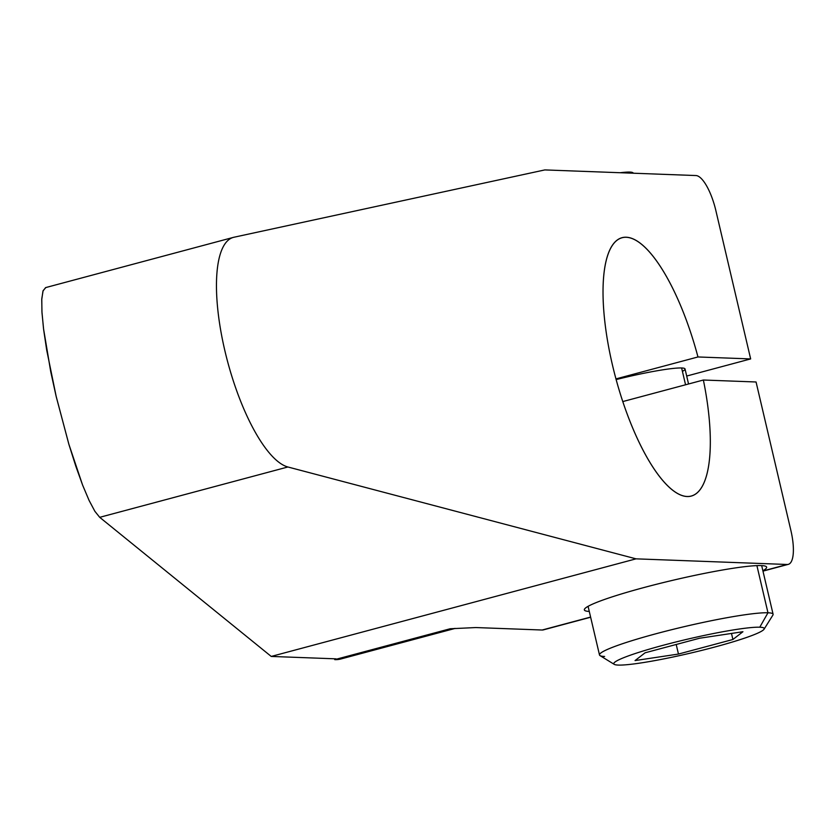 <?xml version="1.0" encoding="UTF-8"?>
<svg xmlns="http://www.w3.org/2000/svg" width="835" height="835" viewBox="0 0 835 835"><rect width="100%" height="100%" fill="white"/><g stroke="black" fill="none" stroke-linecap="round" stroke-linejoin="round"><path stroke-width="1.25" d="M45.591 287.616L233.435 237.37A118.904 37.742 75 0 1 233.998 237.234L544.806 169.923L695.962 175.548A35.665 11.314 75 0 1 715.856 210.556L750.655 358.925L697.966 356.962L615.959 378.902L697.966 356.962A133.736 42.449 75 0 0 622.117 237.662A133.736 42.449 75 0 0 615.666 377.817A133.736 42.449 75 0 0 691.234 496.042A133.736 42.449 75 0 0 703.373 380.019L756.061 381.981L790.86 530.35A35.665 11.314 -105 0 1 787.186 564.481L636.03 558.845L287.887 466.984A118.904 37.742 -105 0 1 224.886 350.763A118.904 37.742 -105 0 1 233.998 237.234L544.806 169.923L695.962 175.548A35.665 11.314 -105 0 1 715.856 210.556L750.655 358.925L697.966 356.962A133.736 42.449 75 0 0 607.588 255.687A133.736 42.449 75 0 0 659.337 476.284A133.736 42.449 75 0 0 703.373 380.019L622.785 401.572L703.373 380.019L756.061 381.981L790.86 530.35A35.665 11.314 75 0 1 788.292 564.356A35.665 11.314 75 0 1 787.186 564.481L636.03 558.845L271.229 656.435L336.025 658.846L334.752 659.629L450.19 628.755A200.598 63.669 75 0 0 454.814 628.431A200.598 63.669 75 0 1 450.19 628.755L475.835 627.555L542.166 630.018A35.665 11.314 75 0 0 544.295 629.454M616.147 379.581A59.431 5.48 -13.2 0 1 681.621 367.974L685.556 384.778L681.621 367.974A59.431 5.48 166.8 0 0 616.147 379.581A59.431 5.48 166.8 0 1 681.621 367.974A59.431 5.48 -13.2 0 1 685.034 368.966A59.431 5.48 166.8 0 0 681.621 367.974A59.431 5.48 166.8 0 1 682.414 371.377M750.655 358.925L686.694 376.042L750.655 358.925M590.648 617.232L543.272 629.903A35.665 11.314 -105 0 1 542.166 630.018L475.835 627.555L450.19 628.755L334.752 659.629L336.025 658.846L271.229 656.435L636.03 558.845L287.887 466.984L99.709 517.324L271.229 656.435L99.709 517.324L94.866 511.302L89.105 500.457L82.675 485.26L75.881 466.4L69.002 444.721L56.258 396.823L46.687 350.022L43.65 329.658L41.98 312.561L41.75 299.504L42.971 291.071L45.581 287.616M455.158 628.411L340.983 658.951A200.598 63.669 -105 0 1 334.752 659.629L334.564 658.794L334.752 659.629A200.598 63.669 -105 0 0 346.713 656.435M629.882 172.083A53.492 4.937 -13.2 0 0 620.228 172.73A53.492 4.937 -13.2 0 1 629.882 172.083L631.573 173.148L629.882 172.083A53.492 4.937 -13.2 0 1 632.638 172.584L633.682 173.231M762.939 570.963L787.186 564.481L762.939 570.963M542.166 630.018L590.606 617.065L542.166 630.018M762.887 570.733A93.614 8.632 166.8 0 0 766.624 567.153A93.614 8.632 166.8 0 0 761.238 565.587A93.614 8.632 -13.2 0 1 762.887 570.733M589.291 611.45A93.614 8.632 -13.2 0 1 645.194 587.214A93.614 8.632 -13.2 0 1 761.238 565.587A93.614 8.632 166.8 0 0 658.825 583.686A93.614 8.632 166.8 0 0 584.343 609.905A93.614 8.632 166.8 0 0 589.291 611.45M45.831 287.564L43.107 290.674L41.781 298.836L41.927 311.705L43.524 328.677L50.747 371.763L56.049 395.936L68.825 444.126L82.571 484.999L89.042 500.322L94.846 511.26L99.709 517.324L287.887 466.984A118.904 37.742 75 0 1 225.095 351.65A118.904 37.742 75 0 1 233.435 237.37M761.677 565.608L773.095 614.268A89.157 8.225 166.8 0 0 767.97 612.775L756.907 565.619L767.97 612.775A89.157 8.225 166.8 0 0 670.422 630.008A89.157 8.225 166.8 0 0 599.499 654.984A89.157 8.225 166.8 0 0 604.623 656.467M614.247 664.357L600.041 655.632A89.157 8.225 -13.2 0 1 666.487 631.009A89.157 8.225 -13.2 0 1 767.97 612.775L759.777 627.21A77.269 7.129 166.8 0 0 671.831 643.013A77.269 7.129 166.8 0 0 614.247 664.357A77.269 7.129 166.8 0 0 618.213 665.077A77.269 7.129 166.8 0 0 699.312 650.997A77.269 7.129 166.8 0 0 764.056 629.225A77.269 7.129 166.8 0 0 759.777 627.21L767.97 612.775A89.157 8.225 -13.2 0 1 772.897 615.092L764.056 629.225M759.777 627.21A77.269 7.129 -13.2 0 1 714.52 647.094A77.269 7.129 -13.2 0 1 618.213 665.077A77.269 7.129 -13.2 0 1 663.481 645.194A77.269 7.129 -13.2 0 1 759.777 627.21M635.049 660.579L678.458 654.055L732.911 639.485L742.941 631.719L699.532 638.243L645.09 652.803L635.049 660.579L645.09 652.803L699.532 638.243L742.941 631.719L732.911 639.485L731.491 633.441L732.911 639.485L678.458 654.055L635.049 660.579M676.214 644.484L678.458 654.055L676.214 644.484M685.034 368.966L688.551 383.975M762.981 571.13L788.292 564.356M588.08 606.325L599.499 654.984"/></g></svg>
